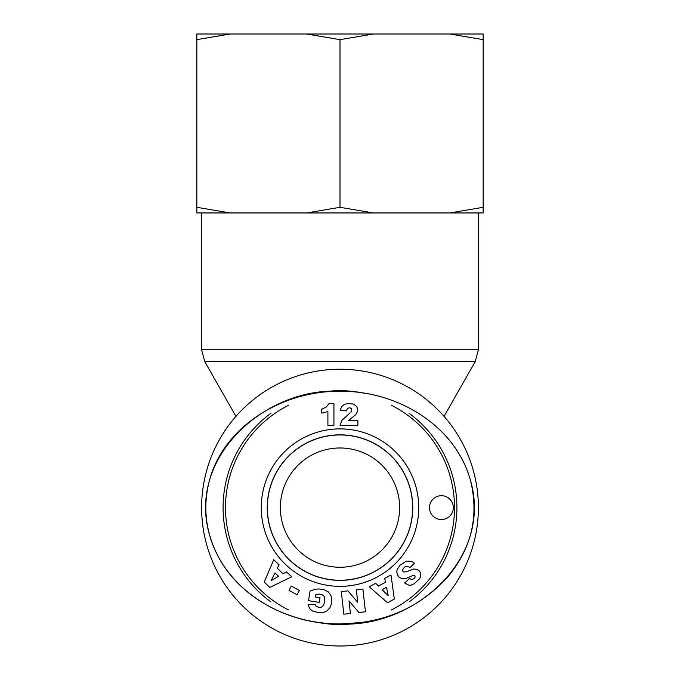 <?xml version="1.0" encoding="UTF-8"?>
<svg xmlns="http://www.w3.org/2000/svg" width="680" height="680" viewBox="0 0 680 680"><rect width="100%" height="100%" fill="white"/><g stroke="black" fill="none" stroke-linecap="round" stroke-linejoin="round"><path stroke-width="1.02" d="M340 434.962A72.65 72.65 0 0 0 277.083 543.94A72.65 72.65 0 0 0 402.917 543.94A72.65 72.65 0 0 0 340 434.962M315.86 622.005A116.909 116.909 0 0 0 363.876 622.064M409.028 601.97A116.909 116.909 0 0 0 409.13 413.329M363.63 393.116A116.909 116.909 0 0 0 317.075 392.972M270.81 413.372A116.909 116.909 0 0 0 270.921 601.936M288.524 609.917A114.529 114.529 0 0 1 288.889 405.127M391.365 405.254A114.529 114.529 0 0 1 391.323 609.994M340 434.885A72.726 72.726 0 0 1 412.726 507.612A72.726 72.726 0 0 1 340 580.346A72.726 72.726 0 0 1 267.274 507.612A72.726 72.726 0 0 1 340 434.885M340 586.347A78.735 78.735 0 0 0 408.187 468.248A78.735 78.735 0 0 0 271.813 468.248A78.735 78.735 0 0 0 340 586.347M350.421 613.453L343.825 614.193L341.3 591.575L347.888 590.843L357.74 602.318L356.346 589.891L362.925 589.16L365.457 611.77L358.929 612.501L349.019 600.942L350.421 613.453M318.979 588.948L324.046 589.755L328.006 591.659L330.642 594.856L331.712 598.34L331.423 603.908L329.851 607.843L326.791 611.048L323.119 612.535L317.662 612.425L312.409 610.98L309.791 608.762L308.372 605.353L308.227 604.375L315.12 604.265L316.192 606.433L319.719 607.588L321.674 607.087L323.612 605.132L324.683 601.715L324.793 598.17L324.148 596.284L321.819 594.431L318.435 594.073L315.699 594.838L315.358 596.955L320 597.712L319.243 602.387L308.516 600.652L310.072 591.073L315.248 589.229L318.979 588.948M286.475 571.846L291.677 576.793L269.798 587.392L264.248 582.106L273.725 559.725L279.063 564.791L277.296 568.302L283.084 573.81L286.475 571.846M387.591 602.726L369.223 586.806L375.692 583.295L378.488 586.049L385.509 582.241L384.684 578.417L390.991 574.991L394.332 599.063L387.591 602.726M404.065 567.63L402.696 569.653A1.861 1.861 0 0 0 403.894 572.016L406.317 571.821L413.721 569.024L417.24 569.356L419.509 571.09L420.503 572.925L420.656 576.325L419.526 578.901L414.162 583.797L411.349 585.055L409.02 585.276L404.625 582.981L409.53 578.51L411.8 579.556L414.052 578.629L415.166 577.057L414.851 575.688L413.091 575.365L406.155 578.391L402.841 578.858L399.406 577.498L397.324 574.677L396.78 571.54L397.171 569.483L400.197 565.08L406.359 561.111L411 561.221A8.789 8.789 0 0 1 414.383 563.21L409.853 567.689C407.975 565.956 406.045 565.93 404.065 567.63M349.027 420.129L348.576 420.554L357.884 420.554L357.884 425.416L340 425.416L341.853 420.401L350.948 412.105L351.798 410.031L351.416 408.756L349.92 407.728L347.387 408.365L346.4 410.907L340.425 410.414L340.723 408.884L341.708 406.487L344.377 404.311L348.279 403.589L353.353 404.056L356.753 406.487L357.688 409.012L357.603 411.162L355.938 414.451L349.027 420.129M321.649 413.006L321.649 409.326L326.366 406.963L329.01 403.572L333.94 403.572L333.94 425.416L327.904 425.416L327.904 411.102A11.951 11.951 0 0 1 321.649 413.006M291.363 586.083L299.412 590.512L297.058 594.788L289.008 590.367L291.363 586.083M441.405 495.686A11.934 11.934 0 0 1 451.733 513.578A11.934 11.934 0 0 1 431.069 513.578A11.934 11.934 0 0 1 441.405 495.686M340 623.925C413.449 628.226 493.51 558.841 470.339 479.8C454.223 423.623 395.241 390.558 340 391.272C266.339 387.065 186.371 456.629 209.695 535.542C225.922 591.727 284.801 624.656 340 623.925C413.449 628.226 493.51 558.841 470.339 479.8C454.223 423.623 395.241 390.558 340 391.272C266.339 387.065 186.371 456.629 209.695 535.542C225.922 591.727 284.801 624.656 340 623.925L359.813 622.65C395.743 618.077 425.578 602.216 449.31 575.067C471.971 546.873 479.017 515.253 470.45 480.199C455.235 425.697 398.412 391.96 343.817 391.323C283.144 389.274 223.482 426.436 209.346 480.87C202.938 505.81 205.317 529.873 216.478 553.069C237.311 596.632 287.827 624.044 340 623.925M340 580.38A72.769 72.769 0 0 1 276.981 471.231A72.769 72.769 0 0 1 403.019 471.231A72.769 72.769 0 0 1 340 580.38M278.587 576.317L274.975 572.875L271.142 580.533L278.587 576.317M386.503 587.29L382.118 589.67L388.221 595.68L386.503 587.29M443.504 415.752L444.388 415.752L475.252 361.599L478.388 349.784L201.612 349.784L201.612 212.951M235.611 416.763L235.611 415.752L236.496 415.752M340 646A138.388 138.388 0 0 0 459.85 438.421A138.388 138.388 0 0 0 220.15 438.421A138.388 138.388 0 0 0 340 646M340 567.264A59.653 59.653 0 0 1 288.346 477.793A59.653 59.653 0 0 1 391.654 477.793A59.653 59.653 0 0 1 340 567.264M196.843 34L230.231 34L196.843 39.644L196.843 34M306.612 34L373.388 34L340 39.644L306.612 34L230.231 34M449.769 34L483.157 34L483.157 39.644L449.769 34L373.388 34M449.769 212.951L483.157 207.306L483.157 212.951L306.612 212.951L340 207.306L373.388 212.951M196.843 207.306L230.231 212.951L196.843 212.951L196.843 39.644M230.231 212.951L306.612 212.951M340 207.306L340 39.644M483.157 207.306L483.157 39.644M235.611 415.752L204.748 361.599L475.252 361.599M444.388 416.763L444.388 415.752M204.748 361.599L201.612 349.784M478.388 349.784L478.388 212.951"/></g></svg>
